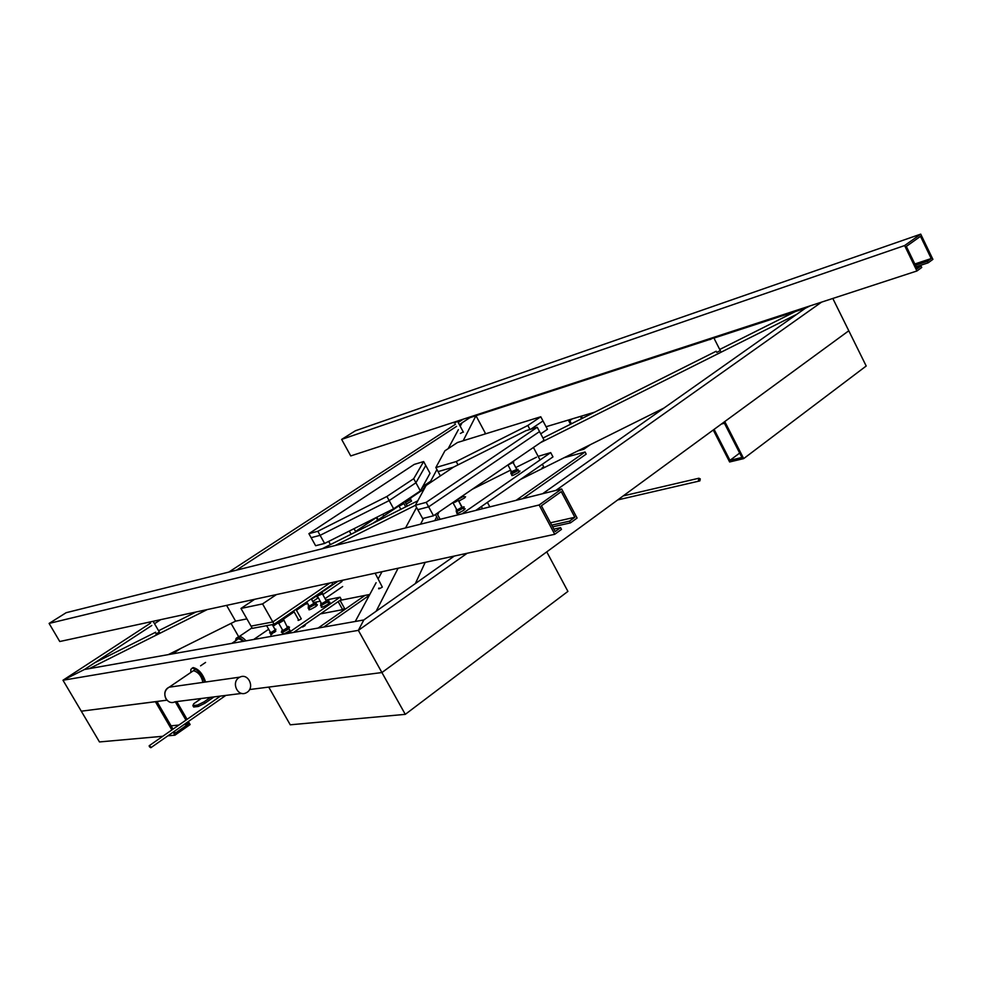 <?xml version="1.0" encoding="UTF-8"?>
<svg xmlns="http://www.w3.org/2000/svg" width="982" height="982" viewBox="0 0 982 982"><rect width="100%" height="100%" fill="white"/><g stroke="black" fill="none" stroke-linecap="round" stroke-linejoin="round"><path stroke-width="1.47" d="M192.042 668.214L193.172 667.588C198.634 668.963 202.783 673.762 205.619 682.011M190.803 672.486L190.876 669.368L192.362 668.141C197.627 669.38 201.752 674.045 204.722 682.134M193.908 670.829C198.511 672.289 201.519 676.144 202.918 682.392M247.194 692.249C254.915 687.253 248.311 672.805 239.854 677.138L238.859 677.715C231.101 682.674 237.718 697.195 246.163 692.85L247.194 692.249M241.781 693.402L174.98 701.799C166.915 705.862 160.717 692.384 168.118 687.744L169.064 687.204C164.878 689.892 163.81 693.722 165.872 698.718M304.985 603.82L307.047 602.408M311.564 599.327L316.585 595.89M323.679 591.041L338.017 581.234M342.043 581.442L322.832 594.601M318.278 597.731L312.779 601.487M300.958 618.292L301.008 619.053C298.368 620.599 297.485 620.845 298.368 619.789L298.503 619.679M293.667 632.396L341.306 599.45L340.042 597.203L326.736 599.892M287.493 633.488L340.042 597.203M320.23 601.205L314.24 602.408M307.783 603.721L305.255 604.225L296.429 610.252L305.255 604.225L304.666 603.365M294.097 611.86L283.602 619.028L294.097 611.86M277.219 623.398L273.156 626.172L277.219 623.398M268.663 629.253L253.7 639.478L268.663 629.253M313.111 603.979L314.547 602.813L313.381 602.555M314.4 604.077L315.136 604.126M327.448 600.91L327.129 602.089C322.219 605.182 320.39 605.796 321.654 603.942L322.145 604.814M320.979 604.176L320.562 605.649L327.816 601.856C329.559 600.309 329.265 599.953 326.932 600.788M328.221 602.469C330.296 601.782 330.492 602.175 328.823 603.66L327.927 604.311C322.096 607.723 320.095 608.288 321.936 606.004M322.943 590.98L321.63 593.067L315.075 596.258L321.63 593.067L322.943 590.98M274.886 630.874L269.62 632.874L270.529 633.206L274.665 632.261L275.574 630.96M270.799 634.961L272.014 634.127L271.106 633.795L270.799 634.961L270.762 634.151M273.438 632.617L271.781 633.856M271.388 633.046L271.216 633.746L271.977 633.206M275.893 631.095L274.69 630.874M282.386 631.942L288.278 628.861C289.899 627.375 289.42 627.179 286.842 628.259C289.42 627.179 289.899 627.375 288.278 628.861L282.386 631.942L282.362 631.058L282.386 631.942M283.638 631.536L283.577 630.849M289.481 627.056L288.021 629.315C282.104 632.776 280.115 633.329 282.067 630.96C280.115 633.329 282.104 632.776 288.021 629.315L288.954 628.627L289.985 630.444L289.052 631.131L289.985 630.444L288.954 628.627L289.481 627.056L287.505 627.731L289.481 627.056M283.025 632.825C281.196 635.133 283.197 634.568 289.052 631.131C283.197 634.568 281.196 635.133 283.025 632.825M275.991 622.956L282.62 619.752L283.884 617.58M246.052 640.841C241.903 636.508 239.068 635.403 237.57 637.539C239.043 635.379 241.879 636.483 246.052 640.841M331.855 582.572L332.751 584.18L274.101 624.257L252.313 628.37L251.036 626.123L272.8 621.962L329.94 582.989L272.8 621.962L262.562 603.905L276.433 594.576M274.101 624.257L272.8 621.962L251.036 626.123L240.971 608.447L262.562 603.905M316.437 596.332L322.427 593.877L322.391 592.527M325.607 601.487L327.08 600.284L325.877 600.039M325.754 601.954L327.657 601.635M314.952 603.414L314.621 604.581C309.772 607.625 307.967 608.251 309.207 606.434L309.686 607.281M308.532 606.667L308.103 608.116L315.296 604.347C317.014 602.813 316.72 602.469 314.412 603.304M315.676 604.973C317.751 604.274 317.947 604.654 316.29 606.115L315.382 606.79C309.6 610.153 307.648 610.718 309.514 608.447M283.319 619.617L283.467 620.538C278.593 623.595 276.838 624.196 278.188 622.33L278.188 622.232M287.112 628.652L281.809 630.665L286.093 630.309M284.142 630.984L283.332 631.586L282.976 630.96L283.111 631.733M285.639 630.419L284.596 631.107M254.669 599.29L240.971 608.447M302.554 627.056L305.083 625.595M302.149 626.749L305.009 625.092M235.643 640.767L235.925 638.779C237.178 636.496 239.829 637.318 243.88 641.221M204.907 703.259L204.096 701.86L197.529 705.064L198.339 706.463L204.907 703.259L214.051 696.889M198.339 706.463L193.663 707.015L192.865 705.616L197.529 705.064M204.096 701.86L210.614 697.318M192.865 705.616L193.675 703.787L201.224 698.509M193.27 706.328L193.663 707.015M405.001 501.765L408.082 501.078M409.334 499.31L410.059 499.789L405.284 502.391M405.37 502.551L410.697 499.543L410.709 498.635L409.396 499.114M411.127 500.341L411.556 501.115L406.229 504.134M409.126 499.617L405.357 500.955M404.731 501.372L407.297 506.086M403.393 502.551L400.005 504.539M402.694 503.017L402.055 503.41M420.357 490.902L430.018 473.299L425.771 465.48L415.926 482.776L420.357 490.902L393.659 508.786L324.625 543.439L320.107 535.337L311.134 537.682L315.627 545.722L324.625 543.439M393.659 508.786L389.167 500.587L320.107 535.337L317.849 531.274L308.9 533.668L311.134 537.682L320.107 535.337L389.167 500.587L415.926 482.776L389.167 500.587L386.908 496.475L317.849 531.274M423.659 489.294L409.408 498.844M398.962 505.853L372.829 523.357M413.704 478.7L415.926 482.776L425.771 465.48L423.647 461.565L413.704 478.7L386.908 496.475M423.647 461.565L414.22 464.412L308.9 533.668M440.378 475.914L435.848 467.542L444.932 450.787L457.477 442.514L540.775 416.761L542.997 420.959L530.722 429.244L542.997 420.959L547.428 429.33L540.751 433.86M438.058 471.63L453.5 467.15L438.058 471.63M435.848 467.542L456.225 461.552L458.017 464.879M540.775 416.761L527.837 425.476L529.961 429.478M527.837 425.476L456.225 461.552M458.704 498.549L455.955 500.427M461.786 508.762L457.747 511.033M462.105 507.584L462.583 508.381C458.115 511.168 456.2 511.88 456.839 510.493M456.311 510.603L456.274 511.782L463.283 508.124C464.83 506.749 464.412 506.491 462.043 507.375M463.676 508.872L465.198 508.786L463.504 510.419C457.821 513.709 455.734 514.359 457.256 512.346M511.131 462.706L513.341 461.258M511.892 472.588L512.003 473.422L517.477 470.562L516.237 470.132M512.69 473.201L513.77 472.489M516.79 469.703L518.042 469.273L517.502 470.808C511.966 474.011 509.867 474.687 511.205 472.833M512.027 474.367L512.125 474.552C510.787 476.405 512.886 475.742 518.422 472.526L519.981 471.029L518.594 471.09M461.405 506.393L461.859 507.24C457.342 510.039 455.538 510.677 456.47 509.155L453.193 503.115M462.154 508.025L461.822 508.922M457.403 499.715L455.501 501.986L451.978 503.152M510.787 471.986L516.79 469.457L516.397 468.733M515.746 471.716L512.432 472.526M511.745 462.35L513.77 462.117L513.169 462.694L516.79 469.457C517.539 469.85 516.029 470.881 512.285 472.575L511.475 472.219M462.755 496.671L458.471 498.991M463.074 495.566L463.087 496.426L457.98 499.175L458.128 500.354L455.501 501.986M457.919 499.421L463.762 496.18L463.762 495.1M464.179 496.941L465.566 496.769L464.682 497.874L458.594 501.213M463.283 496.254L462.313 496.978M422.641 518.533L417.804 509.683L428.643 506.835L433.516 515.771L422.641 518.533M415.386 505.251L426.127 485.452L453.389 467.199L525.947 430.681L537.252 427.268L539.535 431.577L428.643 506.835L426.213 502.354L415.386 505.251L417.804 509.683L428.643 506.835L539.535 431.577L544.102 440.182L433.516 515.771M542.101 467.874L543.807 466.99L542.101 467.874M538.161 456.372L550.693 452.616L552.964 456.9L475.791 510.407M472.33 489.245L510.677 470.096M515.771 467.555L536.516 457.195M434.817 520.632L436.683 516.79M437.665 514.764L438.991 512.027M462.092 513.832L550.693 452.616M426.213 502.354L537.252 427.268M150.541 746.701L149.166 745.755L149.46 746.786L150.835 747.719L150.541 746.701M166.952 700.178L81.285 711.189L62.983 680.244L99.477 741.938L81.285 711.189L155.401 701.713L171.862 729.945M207.263 609.564L89.35 668.619L84.452 669.491L62.983 680.244L150.455 623.189M172.55 653.865L180.492 648.55M355.57 531.471L376.892 517.207M423.721 485.881L430.632 481.266L423.721 485.881M228.843 572.076L455.464 424.261M458.189 422.493L463.283 419.167M470.243 416.896L469.813 417.706L470.243 416.896M398.103 568.222L376.143 611.246L363.806 619.961L358.356 630.37L363.806 619.961L84.452 669.491L151.793 625.497M154.726 623.57L160.753 619.63M236.466 570.174L456.581 426.348M459.343 424.629L469.813 417.706L475.963 415.705L485.218 432.988L484.703 434.093M546.753 551.884L567.915 591.397L405.284 714.356L358.356 630.37L62.983 680.244L84.452 669.491L94.775 662.74L155.684 632.212M158.593 630.751L195.995 611.995M322.108 548.778L417.78 500.82M542.972 438.058L716.173 351.237M719.72 349.469L795.395 311.527L805.228 308.323L796.746 314.301L540.395 442.71M168.29 654.626L235.594 621.14L246.912 618.893M335.071 545.55L415.411 505.3M153.118 621.287L159.379 632.101L156.052 633.893M720.297 350.599L716.762 352.403M520.46 479.437L663.979 408.046M155.843 633.893L156.469 633.574M555.161 531.557L560.562 527.629L561.495 529.384L554.744 534.294L539.106 504.981L561.655 488.962L577.085 518.042L570.432 522.89L569.511 521.147L574.838 517.269L561.25 491.663L541.401 505.767L555.161 531.557M553.86 529.114L560.562 527.629M550.485 522.78L574.838 517.269M551.737 525.125L569.511 521.147M552.645 526.843L570.432 522.89M539.106 504.981L49.1 623.423L66.162 612.694L561.655 488.962M49.1 623.423L59.767 641.516L554.744 534.294M915.457 265.263L927.401 261.31L928.137 262.832L932.9 259.358L920.723 234.133L904.606 245.561L916.918 270.983L921.742 267.472L921.006 265.95L917.151 268.749L906.325 246.408L920.49 236.331L931.218 258.548L927.401 261.31M914.831 263.974L931.218 258.548M916.513 267.435L921.006 265.95M904.606 245.561L341.65 439.408L350.746 455.93L916.918 270.983M341.65 439.408L355.386 430.767L920.723 234.133M916.181 266.76L928.137 262.832M709.741 339.674L713.988 337.415M713.767 337.685L710.182 339.514M710.882 338.999L712.637 338.36L710.882 338.999L710.575 338.385M709.79 339.649L708.132 339.183M713.239 430.006L729.626 461.97L743.693 458.606L724.765 421.56L848.792 330.774L832.81 298.454L866.198 366.016L848.792 330.774L381.912 672.547L249.588 689.548M721.365 424.052L724.421 423.242L741.926 457.477L729.97 460.349L714.098 429.367M729.97 460.349L739.667 453.058M743.693 458.606L866.198 366.016M268.761 687.154L290.255 724.802L405.284 714.356L381.912 672.547L268.859 687.081M231.065 623.398L238.601 636.594M180.578 648.513L172.574 653.865M173.151 732.155L174.931 735.187L190.127 724.569L188.36 721.537M187.083 719.34L176.76 701.578M187.231 722.335L188.262 724.115L175.348 733.137L174.305 731.344M173.016 729.147L157.292 702.179L158.667 701.234M175.275 701.762L185.954 720.137M174.931 735.187L167.897 735.813M162.779 736.279L99.477 741.938M188.262 724.115L184.076 724.532M178.896 725.047L171.077 725.833M454.371 422.911L457.686 421.094M457.244 421.425L454.973 422.8M377.653 520.129L376.266 517.624M376.781 517.269L378.168 519.785M384.072 515.82L382.526 514.372M457.514 421.045L454.568 422.014M454.838 422.518L452.898 422.555M458.029 420.885L454.114 422.997M590.378 444.662L583.738 449.29L583.185 448.234M570.554 424.236L568.345 420.05L546.053 426.74L594.711 412.133M581.344 416.147L582.461 418.271M572.26 418.872L569.756 420.578L571.45 423.794M581.565 418.713L580.374 416.429M583.738 449.29L577.723 450.947M340.042 600.37L344.51 608.361L342.644 609.662L320.427 613.885M342.644 609.662L338.152 601.622M339.932 600.395L369.784 594.454M226.596 605.378L235.594 621.14M522.67 498.696L586.18 454.114L585.063 451.99L516.078 500.341M564.159 457.698L585.063 451.99M700.264 478.897L698.853 478.234L698.46 480.247L699.871 480.898L700.264 478.897M381.912 672.547L358.356 630.37L467.174 553.259M555.873 490.411L821.603 302.112M542.616 493.725L805.228 308.323L810.138 305.856L805.228 308.323L713.939 338.09M376.106 582.707L355.263 621.483L363.806 619.961L454.347 556.033M708.685 339.809L469.813 417.706L462.08 422.763L460.202 426.249M429.65 483.095L436.929 469.543M448.16 448.664L458.373 429.674M378.23 578.754L382.01 571.708M405.541 527.948L416.577 507.424M463.173 440.746L475.963 415.705M463.246 431.896L460.398 433.443M420.578 524.192L423.598 518.287M415.361 583.566L425.206 562.355M375.149 573.193L382.329 587.113C379.027 589.028 377.923 589.323 379.027 587.985M306.777 601.929L308.63 605.231C307.366 607.011 309.109 606.41 313.872 603.427L314.547 602.813M313.823 603.464L311.294 598.836M274.751 628.996L275.954 629.29L272.333 631.77M317.333 595.608L316.805 596.823M317.628 596.565L321.077 602.727C319.788 604.544 321.556 603.942 326.38 600.935L327.08 600.284M322.427 593.877L326.343 600.947M286.977 626.749L288.266 626.43L288.205 627.056L284.559 629.548M305.574 624.171L303.769 625.411M305.709 624.061C305.819 624.748 304.432 625.706 301.56 626.933L305.365 624.307M231.838 643.357L236.846 639.957C237.779 638.14 239.829 638.619 242.984 641.381M409.752 498.009L406.904 500.341M403.884 503.435L403.136 503.975C399.122 506.295 397.661 506.786 398.741 505.46L398.741 505.386M400.595 504.502L402.522 503.545M457.907 499.531L461.859 507.24C464.437 506.761 455.893 511.868 456.691 510.002M516.618 471.102L517.146 470.243M507.093 465.48L513.107 462.412M510.996 463.025L509.486 463.835M239.854 677.138L169.947 687.081M325.079 598.615L342.669 586.536M169.211 687.167L195.406 669.343M200.561 665.845L205.569 662.433M314.461 604.04L313.221 604.47M314.142 603.451L309.772 606.778L310.693 606.815M314.4 603.083L314.08 605.219M312.313 605.268C309.146 606.913 307.955 607.232 308.765 606.225M328.823 603.66L327.816 601.856M322.01 591.508L322.526 592.416L322.01 591.508M274.518 630.456L275.267 629.892L272.272 624.601M266.625 625.669L270.038 631.672M271.106 633.795L272.272 633.402M275.267 629.904L275.034 630.739M283.037 618.157L283.553 619.077M252.018 627.854L239.326 636.459M321.36 594.233L316.879 595.681M326.662 600.947L322.231 604.298L323.164 604.335M326.908 600.579L326.589 602.739M324.821 602.776C321.58 604.433 320.377 604.765 321.212 603.746M316.29 606.115L315.296 604.347M277.857 622.367L282.411 620.894M286.756 628.235L287.493 627.658L283.467 619.139M278.704 623.239L282.227 629.45M283.307 631.598L284.449 631.181M287.21 629.622L287.591 628.406M288.389 629.057L286.94 628.652M287.505 627.682L287.272 628.517M301.29 618.856L295.913 609.343M293.581 610.939L298.835 620.243M411.556 501.115L410.697 499.543M409.187 498.39L409.224 499.507M410.132 499.961L408.893 499.629M409.445 499.654L409.101 500.464M405.885 501.557L405.456 502.33M405.541 501.974L406.278 501.986M354.023 528.684L355.803 531.888M349.334 531.029L351.114 534.245M400.852 509.314L399.085 506.086M403.541 502.821L403.774 503.521M402.767 503.913L399.085 505.153M328.663 541.401L330.443 544.605L328.663 541.401M422.456 487.084L423.843 489.65M424.813 487.882L423.414 485.329M405.75 506.859L403.283 502.342M464.228 509.879L463.283 508.124M511.966 472.698L512.297 473.336M518.177 470.317L519.097 472.035M457.931 510.971L457.526 510.345M456.814 500.869L457.465 499.482M508.148 465.37L511.377 471.409M512.653 461.761L513.267 462.35M509.413 463.885L511.094 463.001M464.682 497.874L463.762 496.18M462.031 496.278L460.754 497.15M533.435 447.461L540.063 459.957L533.435 447.461M542.346 464.253L543.807 466.99L542.346 464.253M436.941 513.426L440.145 519.306M438.303 519.773L435.419 514.47M461.663 506.344L458.84 501.127M567.989 456.655L572.285 453.659M149.374 745.608L220.471 696.091M318.119 628.063L364.997 595.411M150.835 747.719L225.799 695.416M323.765 627.056L369.355 595.252M713.84 337.894L720.506 351.016M457.612 421.425L463.406 432.19M698.853 478.234L623.202 495.91M699.491 480.984L617.715 499.924M489.834 506.896L487.391 502.367M482.567 508.713L481.389 506.528"/></g></svg>
